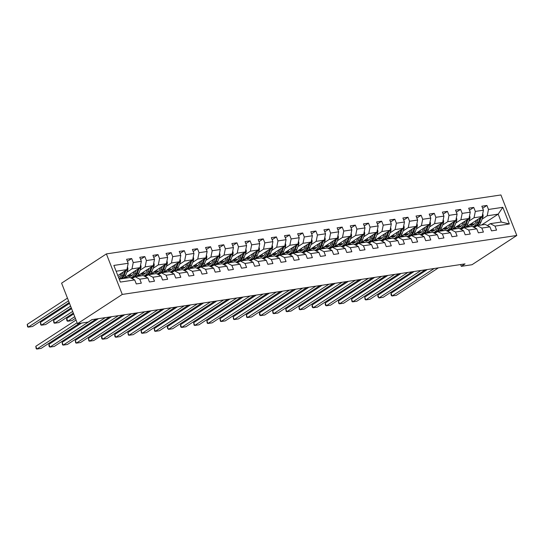 <?xml version="1.0" encoding="UTF-8"?>
<svg xmlns="http://www.w3.org/2000/svg" width="544" height="544" viewBox="0 0 544 544"><rect width="100%" height="100%" fill="white"/><g stroke="black" fill="none" stroke-linecap="round" stroke-linejoin="round"><path stroke-width="0.82" d="M122.264 294.433L77.479 323.673L61.594 283.152L106.386 253.912L500.922 194.963L516.8 235.484L122.264 294.433L106.386 253.912M119.211 279.12L130.009 277.508L134.708 279.936L136.279 283.934L141.338 283.179L139.767 279.181L147.866 277.97L149.43 281.969L154.496 281.214L152.925 277.216L161.024 276.005L162.588 280.004L167.647 279.249L166.083 275.25L174.182 274.04L175.746 278.038L180.805 277.284L179.241 273.285L187.333 272.075L188.904 276.073L193.963 275.318L192.399 271.32L200.491 270.11L202.062 274.108L207.121 273.353L205.55 269.355L213.649 268.144L215.213 272.143L220.279 271.388L218.708 267.39L226.807 266.179L228.371 270.178L233.43 269.423L231.866 265.424L239.965 264.214L241.529 268.212L246.588 267.451L245.024 263.459L253.123 262.249L254.687 266.247L259.746 265.486L258.182 261.487L266.274 260.284L267.845 264.275L272.904 263.52L271.334 259.522L279.432 258.318L281.003 262.31L286.062 261.555L284.492 257.557L292.59 256.346L294.154 260.345L299.214 259.59L297.65 255.592L305.748 254.381L307.312 258.38L312.372 257.625L310.808 253.626L318.906 252.416L320.47 256.414L325.53 255.66L323.966 251.661L332.058 250.451L333.628 254.449L338.688 253.694L337.124 249.696L345.216 248.486L346.786 252.484L351.846 251.729L350.275 247.731L358.374 246.52L359.938 250.519L365.004 249.764L363.433 245.766L371.532 244.555L373.096 248.554L378.155 247.799L376.591 243.8L384.69 242.59L386.254 246.588L391.313 245.834L389.749 241.835L397.841 240.625L399.412 244.623L404.471 243.862L402.907 239.87L410.999 238.66L412.57 242.658L417.629 241.896L416.058 237.905L424.157 236.694L425.721 240.686L430.787 239.931L429.216 235.933L437.315 234.729L438.879 238.721L443.938 237.966L442.374 233.968L450.473 232.757L452.037 236.756L457.096 236.001L455.532 232.002L463.624 230.792L465.195 234.79L470.254 234.036L468.69 230.037L476.782 228.827L478.353 232.825L483.412 232.07L481.841 228.072L489.94 226.862L491.511 230.86L496.57 230.105L494.999 226.107L509.34 223.965L502.812 207.318L498.175 214.152L487.206 215.791L482.093 219.13M134.708 279.936L120.374 282.078L113.846 265.431L128.187 263.289L126.616 259.291L131.682 258.536L127.412 261.324M502.812 207.318L488.478 209.46L486.914 205.462L481.848 206.217L483.419 210.215L475.32 211.426L473.756 207.427L468.697 208.182L470.261 212.18L462.162 213.391L460.598 209.392L455.539 210.147L457.103 214.146L449.004 215.356L447.44 211.358L442.381 212.119L443.945 216.111L435.853 217.321L434.282 213.323L429.223 214.084L430.787 218.076L422.695 219.286L421.124 215.295L416.065 216.05L417.636 220.048L409.537 221.252L407.973 217.26L402.907 218.015L404.478 222.013L396.379 223.224L394.815 219.225L389.756 219.98L391.32 223.978L383.221 225.189L381.657 221.19L376.598 221.945L378.162 225.944L370.07 227.154L368.499 223.156L363.44 223.91L365.004 227.909L356.912 229.119L355.341 225.121L350.282 225.876L351.852 229.874L343.754 231.084L342.19 227.086L337.124 227.841L338.694 231.839L330.596 233.05L329.032 229.051L323.972 229.806L325.536 233.804L317.438 235.015L315.874 231.016L310.814 231.771L312.378 235.77L304.286 236.98L302.716 232.982L297.656 233.736L299.22 237.735L291.128 238.945L289.558 234.947L284.498 235.702L286.069 239.7L277.97 240.91L276.406 236.912L271.34 237.674L272.911 241.665L264.812 242.876L263.248 238.877L258.189 239.639L259.753 243.637L251.654 244.841L250.09 240.849L245.031 241.604L246.595 245.602L238.496 246.806L236.932 242.814L231.873 243.569L233.437 247.568L225.345 248.778L223.774 244.78L218.715 245.534L220.279 249.533L212.187 250.743L210.616 246.745L205.557 247.5L207.128 251.498L199.029 252.708L197.465 248.71L192.399 249.465L193.97 253.463L185.871 254.674L184.307 250.675L179.248 251.43L180.812 255.428L172.713 256.639L171.149 252.64L166.09 253.395L167.654 257.394L159.562 258.604L157.991 254.606L152.932 255.36L154.496 259.359L146.404 260.569L144.833 256.571L139.774 257.326L141.345 261.324L133.246 262.534L131.682 258.536M460.605 264.547L461.298 266.329L465.032 263.888L91.922 319.634L88.189 322.075L77.479 323.673M147.866 277.97L143.16 275.543L135.068 276.753L132.185 278.63M126.861 272.204L131.974 268.865L140.073 267.655L123.488 278.48M135.068 276.753L139.767 279.181M133.246 262.534L131.974 268.865M141.345 261.324L140.073 267.655M161.024 276.005L156.318 273.578L148.226 274.788L145.343 276.665M140.019 270.239L145.132 266.9L153.231 265.69L136.646 276.515M148.226 274.788L152.925 277.216M146.404 260.569L145.132 266.9M154.496 259.359L153.231 265.69M174.182 274.04L169.476 271.612L161.378 272.816L158.494 274.7M153.177 268.274L158.29 264.935L166.389 263.724L149.804 274.55M161.378 272.816L166.083 275.25M159.562 258.604L158.29 264.935M167.654 257.394L166.389 263.724M187.333 272.075L182.634 269.64L174.536 270.851L171.652 272.734M166.335 266.308L171.448 262.97L179.54 261.759L162.962 272.585M174.536 270.851L179.241 273.285M172.713 256.639L171.448 262.97M180.812 255.428L179.54 261.759M200.491 270.11L195.792 267.675L187.694 268.886L184.81 270.769M179.486 264.343L184.606 261.004L192.698 259.794L176.12 270.62M187.694 268.886L192.399 271.32M185.871 254.674L184.606 261.004M193.97 253.463L192.698 259.794M213.649 268.144L208.944 265.71L200.852 266.92L197.968 268.804M192.644 262.378L197.758 259.039L205.856 257.829L189.271 268.654M200.852 266.92L205.55 269.355M199.029 252.708L197.758 259.039M207.128 251.498L205.856 257.829M226.807 266.179L222.102 263.745L214.01 264.955L211.126 266.839M205.802 260.413L210.916 257.074L219.014 255.864L202.429 266.682M214.01 264.955L218.708 267.39M212.187 250.743L210.916 257.074M220.279 249.533L219.014 255.864M239.965 264.214L235.26 261.78L227.161 262.99L224.278 264.874M218.96 258.441L224.074 255.102L232.172 253.898L215.587 264.717M227.161 262.99L231.866 265.424M225.345 248.778L224.074 255.102M233.437 247.568L232.172 253.898M253.123 262.249L248.418 259.814L240.319 261.025L237.436 262.908M232.118 256.476L237.232 253.137L245.324 251.926L228.745 262.752M240.319 261.025L245.024 263.459M238.496 246.806L237.232 253.137M246.595 245.602L245.324 251.926M266.274 260.284L261.576 257.849L253.477 259.06L250.594 260.943M245.269 254.51L250.39 251.172L258.482 249.961L241.903 260.787M253.477 259.06L258.182 261.487M251.654 244.841L250.39 251.172M259.753 243.637L258.482 249.961M279.432 258.318L274.734 255.884L266.635 257.094L263.752 258.978M258.427 252.545L263.541 249.206L271.64 247.996L255.054 258.822M266.635 257.094L271.334 259.522M264.812 242.876L263.541 249.206M272.911 241.665L271.64 247.996M292.59 256.346L287.885 253.919L279.793 255.129L276.91 257.006M271.585 250.58L276.699 247.241L284.798 246.031L268.212 256.856M279.793 255.129L284.492 257.557M277.97 240.91L276.699 247.241M286.069 239.7L284.798 246.031M305.748 254.381L301.043 251.954L292.944 253.164L290.068 255.041M284.743 248.615L289.857 245.276L297.956 244.066L281.37 254.891M292.944 253.164L297.65 255.592M291.128 238.945L289.857 245.276M299.22 237.735L297.956 244.066M318.906 252.416L314.201 249.988L306.102 251.199L303.219 253.076M297.901 246.65L303.015 243.311L311.114 242.1L294.528 252.926M306.102 251.199L310.808 253.626M304.286 236.98L303.015 243.311M312.378 235.77L311.114 242.1M332.058 250.451L327.359 248.023L319.26 249.234L316.377 251.11M311.052 244.684L316.173 241.346L324.265 240.135L307.686 250.961M319.26 249.234L323.966 251.661M317.438 235.015L316.173 241.346M325.536 233.804L324.265 240.135M345.216 248.486L340.517 246.058L332.418 247.262L329.535 249.145M324.21 242.719L329.324 239.38L337.423 238.17L320.844 248.996M332.418 247.262L337.124 249.696M330.596 233.05L329.324 239.38M338.694 231.839L337.423 238.17M358.374 246.52L353.668 244.086L345.576 245.296L342.693 247.18M337.368 240.754L342.482 237.415L350.581 236.205L333.996 247.03M345.576 245.296L350.275 247.731M343.754 231.084L342.482 237.415M351.852 229.874L350.581 236.205M371.532 244.555L366.826 242.121L358.734 243.331L355.851 245.215M350.526 238.789L355.64 235.45L363.739 234.24L347.154 245.065M358.734 243.331L363.433 245.766M356.912 229.119L355.64 235.45M365.004 227.909L363.739 234.24M384.69 242.59L379.984 240.156L371.885 241.366L369.002 243.25M363.684 236.824L368.798 233.485L376.897 232.274L360.312 243.1M371.885 241.366L376.591 243.8M370.07 227.154L368.798 233.485M378.162 225.944L376.897 232.274M397.841 240.625L393.142 238.19L385.043 239.401L382.16 241.284M376.842 234.858L381.956 231.513L390.048 230.309L373.47 241.128M385.043 239.401L389.749 241.835M383.221 225.189L381.956 231.513M391.32 223.978L390.048 230.309M410.999 238.66L406.3 236.225L398.201 237.436L395.318 239.319M389.994 232.886L395.114 229.548L403.206 228.344L386.628 239.163M398.201 237.436L402.907 239.87M396.379 223.224L395.114 229.548M404.478 222.013L403.206 228.344M424.157 236.694L419.451 234.26L411.359 235.47L408.476 237.354M403.152 230.921L408.265 227.582L416.364 226.372L399.779 237.198M411.359 235.47L416.058 237.905M409.537 221.252L408.265 227.582M417.636 220.048L416.364 226.372M437.315 234.729L432.609 232.295L424.517 233.505L421.634 235.389M416.31 228.956L421.423 225.617L429.522 224.407L412.937 235.232M424.517 233.505L429.216 235.933M422.695 219.286L421.423 225.617M430.787 218.076L429.522 224.407M450.473 232.757L445.767 230.33L437.668 231.54L434.785 233.424M429.468 226.991L434.581 223.652L442.68 222.442L426.095 233.267M437.668 231.54L442.374 233.968M435.853 217.321L434.581 223.652M443.945 216.111L442.68 222.442M463.624 230.792L458.925 228.364L450.826 229.575L447.943 231.452M442.626 225.026L447.739 221.687L455.831 220.476L439.253 231.302M450.826 229.575L455.532 232.002M449.004 215.356L447.739 221.687M457.103 214.146L455.831 220.476M476.782 228.827L472.083 226.399L463.984 227.61L461.101 229.486M455.777 223.06L460.897 219.722L468.989 218.511L452.411 229.337M463.984 227.61L468.69 230.037M462.162 213.391L460.897 219.722M470.261 212.18L468.989 218.511M489.94 226.862L485.241 224.434L477.142 225.644L474.259 227.521M468.935 221.095L474.048 217.756L482.147 216.546L465.562 227.372M477.142 225.644L481.841 228.072M475.32 211.426L474.048 217.756M483.419 210.215L482.147 216.546M509.34 223.965L501.262 222.04L490.3 223.672L487.417 225.556M481.59 224.978L498.175 214.152L501.262 222.04M490.3 223.672L494.999 226.107M488.478 209.46L487.206 215.791M461.298 266.329L472.008 264.724L516.8 235.484M117.817 275.563L126.915 269.62L116.124 271.232M128.187 263.289L126.915 269.62M486.914 205.462L482.644 208.25M469.411 226.413L466.33 226.875M456.26 228.378L453.172 228.84M473.756 207.427L469.486 210.215M443.102 230.343L440.014 230.806M460.598 209.392L456.334 212.18M429.944 232.308L426.856 232.771M447.44 211.358L443.176 214.146M416.786 234.274L413.698 234.736M434.282 213.323L430.018 216.111M403.628 236.239L400.547 236.701M421.124 215.295L416.86 218.076M390.476 238.204L387.389 238.666M407.973 217.26L403.702 220.041M377.318 240.169L374.231 240.632M394.815 219.225L390.551 222.006M364.16 242.141L361.073 242.597M381.657 221.19L377.393 223.972M351.002 244.106L347.915 244.562M368.499 223.156L364.235 225.937M337.844 246.072L334.764 246.527M355.341 225.121L351.077 227.902M324.686 248.037L321.606 248.499M342.19 227.086L337.919 229.867M311.535 250.002L308.448 250.464M329.032 229.051L324.761 231.839M298.377 251.967L295.29 252.43M315.874 231.016L311.61 233.804M285.219 253.932L282.132 254.395M302.716 232.982L298.452 235.77M272.061 255.898L268.974 256.36M289.558 234.947L285.294 237.735M258.903 257.863L255.823 258.325M276.406 236.912L272.136 239.7M245.752 259.828L242.665 260.29M263.248 238.877L258.978 241.665M232.594 261.793L229.507 262.256M250.09 240.849L245.827 243.63M219.436 263.758L216.349 264.221M236.932 242.814L232.669 245.596M206.278 265.724L203.191 266.186M223.774 244.78L219.511 247.561M193.12 267.696L190.04 268.151M210.616 246.745L206.353 249.526M179.969 269.661L176.882 270.116M197.465 248.71L193.195 251.491M166.811 271.626L163.724 272.088M184.307 250.675L180.044 253.456M153.653 273.591L150.566 274.054M171.149 252.64L166.886 255.422M140.495 275.556L137.408 276.019M157.991 254.606L153.728 257.394M127.337 277.522L124.256 277.984M144.833 256.571L140.57 259.359M438.389 267.872L396.324 295.331L392.102 295.963L391.034 293.223L391.014 294.583L391.442 295.678L392.102 295.963L434.173 268.498M427.339 269.518L391.034 293.223M476.326 220.347L475.748 221.843A7.657 5.406 81.5 0 1 472.002 225.298A7.657 5.406 81.5 0 1 469.452 224.835M478.094 219.191L476.748 222.686A9.221 6.514 81.5 0 1 472.743 226.739M470.145 226.685A9.221 6.514 81.5 0 1 468.18 225.665M482.664 213.976L482.827 214.173A3.196 2.258 81.5 0 1 482.861 217.131L480.964 222.054A9.221 6.514 81.5 0 1 478.4 225.454M474.014 224.366A7.657 5.406 81.5 0 1 472.158 223.067M480.114 217.872L478.353 222.448A9.221 6.514 81.5 0 1 473.838 226.603L472.784 226.76M470.417 224.203A7.657 5.406 -98.5 0 0 472.79 225.087M474.334 226.501A9.221 6.514 -98.5 0 0 474.844 226.454A9.221 6.514 -98.5 0 0 479.359 222.292L481.263 217.369A3.196 2.258 -98.5 0 0 481.365 217.056M473.273 224.869A7.657 5.406 81.5 0 1 471.07 223.781M425.231 269.838L383.166 297.296L378.95 297.928L377.876 295.188L377.856 296.548L378.95 297.928L421.015 270.463M414.188 271.483L377.876 295.188M412.073 271.803L370.008 299.261L365.792 299.894L364.718 297.153L365.133 299.608L365.792 299.894L407.857 272.428M401.03 273.448L364.718 297.153M463.168 222.312L462.59 223.808A7.657 5.406 81.5 0 1 458.844 227.263A7.657 5.406 81.5 0 1 456.294 226.8M464.936 221.156L463.59 224.652A9.221 6.514 81.5 0 1 459.585 228.704M456.987 228.65A9.221 6.514 81.5 0 1 455.022 227.63M469.506 215.941L469.669 216.138A3.196 2.258 81.5 0 1 469.71 219.096L467.806 224.019A9.221 6.514 81.5 0 1 465.242 227.419M460.863 226.331A7.657 5.406 81.5 0 1 459 225.032M466.956 219.837L465.195 224.414A9.221 6.514 81.5 0 1 460.68 228.568L459.632 228.725M457.259 226.168A7.657 5.406 -98.5 0 0 459.632 227.052M461.183 228.466A9.221 6.514 -98.5 0 0 461.693 228.419A9.221 6.514 -98.5 0 0 466.208 224.257L468.105 219.334A3.196 2.258 -98.5 0 0 468.207 219.021M460.115 226.834A7.657 5.406 81.5 0 1 457.912 225.746M450.01 224.278L449.432 225.774A7.657 5.406 81.5 0 1 445.686 229.228A7.657 5.406 81.5 0 1 443.136 228.766M451.778 223.122L450.432 226.617A9.221 6.514 81.5 0 1 446.427 230.67M443.829 230.615A9.221 6.514 81.5 0 1 441.864 229.595M456.348 217.906L456.511 218.103A3.196 2.258 81.5 0 1 456.552 221.061L454.648 225.984A9.221 6.514 81.5 0 1 452.084 229.384M447.705 228.296A7.657 5.406 81.5 0 1 445.842 226.998M453.798 221.809L452.037 226.379A9.221 6.514 81.5 0 1 447.522 230.534L446.474 230.69M444.101 228.14A7.657 5.406 -98.5 0 0 446.474 229.024M448.025 230.432A9.221 6.514 -98.5 0 0 448.535 230.384A9.221 6.514 -98.5 0 0 453.05 226.229L454.947 221.299A3.196 2.258 -98.5 0 0 455.049 220.986M446.957 228.8A7.657 5.406 81.5 0 1 444.754 227.712M398.922 273.768L356.85 301.226L352.634 301.859L351.56 299.118L351.975 301.573L352.634 301.859L394.699 274.394M387.872 275.42L351.56 299.118M385.764 275.733L343.692 303.192L339.476 303.824L338.402 301.084L338.817 303.538L339.476 303.824L381.548 276.366M374.714 277.386L338.402 301.084M372.606 277.698L330.541 305.157L326.318 305.789L325.251 303.049L325.23 304.409L325.659 305.504L326.318 305.789L368.39 278.331M361.556 279.351L325.251 303.049M436.852 226.243L436.281 227.739A7.657 5.406 81.5 0 1 432.528 231.193A7.657 5.406 81.5 0 1 429.984 230.731M438.627 225.087L437.281 228.582A9.221 6.514 81.5 0 1 433.269 232.635M430.671 232.587A9.221 6.514 81.5 0 1 428.706 231.56M443.19 219.871L443.36 220.068A3.196 2.258 81.5 0 1 443.394 223.026L441.497 227.95A9.221 6.514 81.5 0 1 438.933 231.35M434.547 230.262A7.657 5.406 81.5 0 1 432.684 228.963M440.64 223.774L438.879 228.344A9.221 6.514 81.5 0 1 434.364 232.499L433.316 232.662M430.943 230.105A7.657 5.406 -98.5 0 0 433.316 230.989M434.867 232.397A9.221 6.514 -98.5 0 0 435.377 232.349A9.221 6.514 -98.5 0 0 439.892 228.194L441.789 223.264A3.196 2.258 -98.5 0 0 441.891 222.952M433.806 230.765A7.657 5.406 81.5 0 1 431.596 229.677M423.701 228.208L423.123 229.704A7.657 5.406 81.5 0 1 419.376 233.158A7.657 5.406 81.5 0 1 416.826 232.696M425.469 227.052L424.123 230.547A9.221 6.514 81.5 0 1 420.118 234.6M417.52 234.552A9.221 6.514 81.5 0 1 415.555 233.526M430.039 221.836L430.202 222.034A3.196 2.258 81.5 0 1 430.236 224.992L428.339 229.915A9.221 6.514 81.5 0 1 425.775 233.315M421.389 232.227A7.657 5.406 81.5 0 1 419.533 230.928M427.489 225.74L425.721 230.309A9.221 6.514 81.5 0 1 421.206 234.471L420.158 234.627M417.785 232.07A7.657 5.406 -98.5 0 0 420.165 232.954M421.709 234.362A9.221 6.514 -98.5 0 0 422.219 234.314A9.221 6.514 -98.5 0 0 426.734 230.16L428.638 225.23A3.196 2.258 -98.5 0 0 428.74 224.924M420.648 232.73A7.657 5.406 81.5 0 1 418.438 231.642M410.543 230.173L409.965 231.669A7.657 5.406 81.5 0 1 406.218 235.124A7.657 5.406 81.5 0 1 403.668 234.661M412.311 229.017L410.965 232.512A9.221 6.514 81.5 0 1 406.96 236.565M404.362 236.518A9.221 6.514 81.5 0 1 402.397 235.491M416.881 223.802L417.044 224.006A3.196 2.258 81.5 0 1 417.078 226.957L415.181 231.887A9.221 6.514 81.5 0 1 412.617 235.28M408.231 234.199A7.657 5.406 81.5 0 1 406.375 232.893M414.331 227.705L412.57 232.274A9.221 6.514 81.5 0 1 408.054 236.436L407 236.592M404.634 234.036A7.657 5.406 -98.5 0 0 407.007 234.92M408.551 236.327A9.221 6.514 -98.5 0 0 409.061 236.28A9.221 6.514 -98.5 0 0 413.576 232.125L415.48 227.195A3.196 2.258 -98.5 0 0 415.582 226.889M407.49 234.702A7.657 5.406 81.5 0 1 405.287 233.607M397.385 232.138L396.807 233.634A7.657 5.406 81.5 0 1 393.06 237.089A7.657 5.406 81.5 0 1 390.51 236.626M399.153 230.989L397.807 234.478A9.221 6.514 81.5 0 1 393.802 238.53M391.204 238.483A9.221 6.514 81.5 0 1 389.239 237.456M403.723 225.767L403.886 225.971A3.196 2.258 81.5 0 1 403.927 228.922L402.023 233.852A9.221 6.514 81.5 0 1 399.459 237.245M395.08 236.164A7.657 5.406 81.5 0 1 393.217 234.865M401.173 229.67L399.412 234.24A9.221 6.514 81.5 0 1 394.896 238.401L393.842 238.558M391.476 236.001A7.657 5.406 -98.5 0 0 393.849 236.885M395.4 238.292A9.221 6.514 -98.5 0 0 395.91 238.252A9.221 6.514 -98.5 0 0 400.425 234.09L402.322 229.16A3.196 2.258 -98.5 0 0 402.424 228.854M394.332 236.667A7.657 5.406 81.5 0 1 392.129 235.572M384.227 234.104L383.649 235.6A7.657 5.406 81.5 0 1 379.902 239.054A7.657 5.406 81.5 0 1 377.352 238.592M385.995 232.954L384.649 236.443A9.221 6.514 81.5 0 1 380.644 240.496M378.046 240.448A9.221 6.514 81.5 0 1 376.081 239.428M390.565 227.732L390.728 227.936A3.196 2.258 81.5 0 1 390.769 230.887L388.865 235.817A9.221 6.514 81.5 0 1 386.301 239.21M381.922 238.129A7.657 5.406 81.5 0 1 380.059 236.83M388.015 231.635L386.254 236.205A9.221 6.514 81.5 0 1 381.738 240.366L380.691 240.523M378.318 237.966A7.657 5.406 -98.5 0 0 380.691 238.85M382.242 240.264A9.221 6.514 -98.5 0 0 382.752 240.217A9.221 6.514 -98.5 0 0 387.267 236.055L389.164 231.125A3.196 2.258 -98.5 0 0 389.266 230.819M381.174 238.632A7.657 5.406 81.5 0 1 378.971 237.538M371.069 236.076L370.498 237.572A7.657 5.406 81.5 0 1 366.744 241.019A7.657 5.406 81.5 0 1 364.194 240.557M372.844 234.92L371.491 238.408A9.221 6.514 81.5 0 1 367.486 242.468M364.888 242.413A9.221 6.514 81.5 0 1 362.923 241.393M377.407 229.697L377.577 229.901A3.196 2.258 81.5 0 1 377.611 232.852L375.714 237.782A9.221 6.514 81.5 0 1 373.143 241.182M368.764 240.094A7.657 5.406 81.5 0 1 366.901 238.796M374.857 233.6L373.096 238.17A9.221 6.514 81.5 0 1 368.58 242.332L367.533 242.488M365.16 239.931A7.657 5.406 -98.5 0 0 367.533 240.815M369.084 242.23A9.221 6.514 -98.5 0 0 369.594 242.182A9.221 6.514 -98.5 0 0 374.109 238.02L376.006 233.09A3.196 2.258 -98.5 0 0 376.108 232.784M368.023 240.598A7.657 5.406 81.5 0 1 365.813 239.503M357.918 238.041L357.34 239.537A7.657 5.406 81.5 0 1 353.593 242.984A7.657 5.406 81.5 0 1 351.043 242.529M359.686 236.885L358.34 240.38A9.221 6.514 81.5 0 1 354.328 244.433M351.737 244.378A9.221 6.514 81.5 0 1 349.772 243.358M364.256 231.662L364.419 231.866A3.196 2.258 81.5 0 1 364.453 234.818L362.556 239.748A9.221 6.514 81.5 0 1 359.992 243.148M355.606 242.06A7.657 5.406 81.5 0 1 353.75 240.761M361.706 235.566L359.938 240.135A9.221 6.514 81.5 0 1 355.422 244.297L354.375 244.453M352.002 241.896A7.657 5.406 -98.5 0 0 354.382 242.78M355.926 244.195A9.221 6.514 -98.5 0 0 356.436 244.147A9.221 6.514 -98.5 0 0 360.951 239.986L362.855 235.062A3.196 2.258 -98.5 0 0 362.957 234.75M354.865 242.563A7.657 5.406 81.5 0 1 352.655 241.468M344.76 240.006L344.182 241.502A7.657 5.406 81.5 0 1 340.435 244.95A7.657 5.406 81.5 0 1 337.885 244.494M346.528 238.85L345.182 242.345A9.221 6.514 81.5 0 1 341.176 246.398M338.579 246.344A9.221 6.514 81.5 0 1 336.614 245.324M351.098 233.634L351.261 233.832A3.196 2.258 81.5 0 1 351.295 236.783L349.398 241.713A9.221 6.514 81.5 0 1 346.834 245.113M342.448 244.025A7.657 5.406 81.5 0 1 340.592 242.726M348.548 237.531L346.78 242.1A9.221 6.514 81.5 0 1 342.264 246.262L341.217 246.418M338.844 243.862A7.657 5.406 -98.5 0 0 341.224 244.746M342.768 246.16A9.221 6.514 -98.5 0 0 343.278 246.112A9.221 6.514 -98.5 0 0 347.793 241.951L349.697 237.028A3.196 2.258 -98.5 0 0 349.799 236.715M341.707 244.528A7.657 5.406 81.5 0 1 339.497 243.44M331.602 241.971L331.024 243.467A7.657 5.406 81.5 0 1 327.277 246.915A7.657 5.406 81.5 0 1 324.727 246.459M333.37 240.815L332.024 244.31A9.221 6.514 81.5 0 1 328.018 248.363M325.421 248.309A9.221 6.514 81.5 0 1 323.456 247.289M337.94 235.6L338.103 235.797A3.196 2.258 81.5 0 1 338.144 238.755L336.24 243.678A9.221 6.514 81.5 0 1 333.676 247.078M329.297 245.99A7.657 5.406 81.5 0 1 327.434 244.691M335.39 239.496L333.628 244.066A9.221 6.514 81.5 0 1 329.113 248.227L328.059 248.384M325.693 245.827A7.657 5.406 -98.5 0 0 328.066 246.711M329.61 248.125A9.221 6.514 -98.5 0 0 330.12 248.078A9.221 6.514 -98.5 0 0 334.642 243.916L336.539 238.993A3.196 2.258 -98.5 0 0 336.641 238.68M328.549 246.493A7.657 5.406 81.5 0 1 326.346 245.405M318.444 243.936L317.866 245.432A7.657 5.406 81.5 0 1 314.119 248.887A7.657 5.406 81.5 0 1 311.569 248.424M320.212 242.78L318.866 246.276A9.221 6.514 81.5 0 1 314.86 250.328M312.263 250.274A9.221 6.514 81.5 0 1 310.298 249.254M324.782 237.565L324.945 237.762A3.196 2.258 81.5 0 1 324.986 240.72L323.082 245.643A9.221 6.514 81.5 0 1 320.518 249.043M316.139 247.955A7.657 5.406 81.5 0 1 314.276 246.656M322.232 241.461L320.47 246.038A9.221 6.514 81.5 0 1 315.955 250.192L314.908 250.349M312.535 247.792A7.657 5.406 -98.5 0 0 314.908 248.676M316.458 250.09A9.221 6.514 -98.5 0 0 316.968 250.043A9.221 6.514 -98.5 0 0 321.484 245.881L323.381 240.958A3.196 2.258 -98.5 0 0 323.483 240.645M315.391 248.458A7.657 5.406 81.5 0 1 313.188 247.37M305.286 245.902L304.715 247.398A7.657 5.406 81.5 0 1 300.961 250.852A7.657 5.406 81.5 0 1 298.411 250.39M307.054 244.746L305.708 248.241A9.221 6.514 81.5 0 1 301.702 252.294M299.105 252.239A9.221 6.514 81.5 0 1 297.14 251.219M311.624 239.53L311.794 239.727A3.196 2.258 81.5 0 1 311.828 242.685L309.93 247.608A9.221 6.514 81.5 0 1 307.36 251.008M302.981 249.92A7.657 5.406 81.5 0 1 301.118 248.622M309.074 243.426L307.312 248.003A9.221 6.514 81.5 0 1 302.797 252.158L301.75 252.314M299.377 249.757A7.657 5.406 -98.5 0 0 301.75 250.641M303.3 252.056A9.221 6.514 -98.5 0 0 303.81 252.008A9.221 6.514 -98.5 0 0 308.326 247.846L310.223 242.923A3.196 2.258 -98.5 0 0 310.325 242.61M302.24 250.424A7.657 5.406 81.5 0 1 300.03 249.336M292.135 247.867L291.557 249.363A7.657 5.406 81.5 0 1 287.81 252.817A7.657 5.406 81.5 0 1 285.26 252.355M293.903 246.711L292.556 250.206A9.221 6.514 81.5 0 1 288.544 254.259M285.947 254.204A9.221 6.514 81.5 0 1 283.982 253.184M298.472 241.495L298.636 241.692A3.196 2.258 81.5 0 1 298.67 244.65L296.772 249.574A9.221 6.514 81.5 0 1 294.209 252.974M289.823 251.886A7.657 5.406 81.5 0 1 287.96 250.587M295.916 245.392L294.154 249.968A9.221 6.514 81.5 0 1 289.639 254.123L288.592 254.279M286.219 251.722A7.657 5.406 -98.5 0 0 288.592 252.613M290.142 254.021A9.221 6.514 -98.5 0 0 290.652 253.973A9.221 6.514 -98.5 0 0 295.168 249.818L297.065 244.888A3.196 2.258 -98.5 0 0 297.174 244.576M289.082 252.389A7.657 5.406 81.5 0 1 286.872 251.301M278.977 249.832L278.399 251.328A7.657 5.406 81.5 0 1 274.652 254.782A7.657 5.406 81.5 0 1 272.102 254.32M280.745 248.676L279.398 252.171A9.221 6.514 81.5 0 1 275.393 256.224M272.796 256.17A9.221 6.514 81.5 0 1 270.83 255.15M285.314 243.46L285.478 243.658A3.196 2.258 81.5 0 1 285.512 246.616L283.614 251.539A9.221 6.514 81.5 0 1 281.051 254.939M276.665 253.851A7.657 5.406 81.5 0 1 274.808 252.552M282.764 247.364L280.996 251.933A9.221 6.514 81.5 0 1 276.481 256.088L275.434 256.251M273.061 253.694A7.657 5.406 -98.5 0 0 275.441 254.578M276.984 255.986A9.221 6.514 -98.5 0 0 277.494 255.938A9.221 6.514 -98.5 0 0 282.01 251.784L283.914 246.854A3.196 2.258 -98.5 0 0 284.016 246.541M275.924 254.354A7.657 5.406 81.5 0 1 273.714 253.266M265.819 251.797L265.241 253.293A7.657 5.406 81.5 0 1 261.494 256.748A7.657 5.406 81.5 0 1 258.944 256.285M267.587 250.641L266.24 254.136A9.221 6.514 81.5 0 1 262.235 258.189M259.638 258.142A9.221 6.514 81.5 0 1 257.672 257.115M272.156 245.426L272.32 245.623A3.196 2.258 81.5 0 1 272.354 248.581L270.456 253.504A9.221 6.514 81.5 0 1 267.893 256.904M263.507 255.816A7.657 5.406 81.5 0 1 261.65 254.517M269.606 249.329L267.845 253.898A9.221 6.514 81.5 0 1 263.33 258.06L262.276 258.216M259.91 255.66A7.657 5.406 -98.5 0 0 262.283 256.544M263.826 257.951A9.221 6.514 -98.5 0 0 264.336 257.904A9.221 6.514 -98.5 0 0 268.852 253.749L270.756 248.819A3.196 2.258 -98.5 0 0 270.858 248.506M262.766 256.319A7.657 5.406 81.5 0 1 260.562 255.231M252.661 253.762L252.083 255.258A7.657 5.406 81.5 0 1 248.336 258.713A7.657 5.406 81.5 0 1 245.786 258.25M254.429 252.606L253.082 256.102A9.221 6.514 81.5 0 1 249.077 260.154M246.48 260.107A9.221 6.514 81.5 0 1 244.514 259.08M258.998 247.391L259.162 247.588A3.196 2.258 81.5 0 1 259.202 250.546L257.298 255.476A9.221 6.514 81.5 0 1 254.735 258.869M250.356 257.781A7.657 5.406 81.5 0 1 248.492 256.482M256.448 251.294L254.687 255.864A9.221 6.514 81.5 0 1 250.172 260.025L249.125 260.182M246.752 257.625A7.657 5.406 -98.5 0 0 249.125 258.509M250.675 259.916A9.221 6.514 -98.5 0 0 251.185 259.869A9.221 6.514 -98.5 0 0 255.7 255.714L257.598 250.784A3.196 2.258 -98.5 0 0 257.7 250.478M249.608 258.284A7.657 5.406 81.5 0 1 247.404 257.196M239.503 255.728L238.925 257.224A7.657 5.406 81.5 0 1 235.178 260.678A7.657 5.406 81.5 0 1 232.628 260.216M241.271 254.578L239.924 258.067A9.221 6.514 81.5 0 1 235.919 262.12M233.322 262.072A9.221 6.514 81.5 0 1 231.356 261.045M245.84 249.356L246.004 249.56A3.196 2.258 81.5 0 1 246.044 252.511L244.14 257.441A9.221 6.514 81.5 0 1 241.577 260.834M237.198 259.753A7.657 5.406 81.5 0 1 235.334 258.454M243.29 253.259L241.529 257.829A9.221 6.514 81.5 0 1 237.014 261.99L235.967 262.147M233.594 259.59A7.657 5.406 -98.5 0 0 235.967 260.474M237.517 261.882A9.221 6.514 -98.5 0 0 238.027 261.834A9.221 6.514 -98.5 0 0 242.542 257.679L244.44 252.749A3.196 2.258 -98.5 0 0 244.542 252.443M236.45 260.256A7.657 5.406 81.5 0 1 234.246 259.162M226.345 257.693L225.774 259.189A7.657 5.406 81.5 0 1 222.02 262.643A7.657 5.406 81.5 0 1 219.477 262.181M228.12 256.544L226.773 260.032A9.221 6.514 81.5 0 1 222.761 264.085M220.164 264.037A9.221 6.514 81.5 0 1 218.198 263.017M232.682 251.321L232.852 251.525A3.196 2.258 81.5 0 1 232.886 254.476L230.989 259.406A9.221 6.514 81.5 0 1 228.426 262.8M224.04 261.718A7.657 5.406 81.5 0 1 222.176 260.42M230.132 255.224L228.371 259.794A9.221 6.514 81.5 0 1 223.856 263.956L222.809 264.112M220.436 261.555A7.657 5.406 -98.5 0 0 222.809 262.439M224.359 263.854A9.221 6.514 -98.5 0 0 224.869 263.806A9.221 6.514 -98.5 0 0 229.384 259.644L231.282 254.714A3.196 2.258 -98.5 0 0 231.384 254.408M223.298 262.222A7.657 5.406 81.5 0 1 221.088 261.127M213.194 259.665L212.616 261.154A7.657 5.406 81.5 0 1 208.869 264.608A7.657 5.406 81.5 0 1 206.319 264.146M214.962 258.509L213.615 261.997A9.221 6.514 81.5 0 1 209.61 266.057M207.012 266.002A9.221 6.514 81.5 0 1 205.047 264.982M219.531 253.286L219.694 253.49A3.196 2.258 81.5 0 1 219.728 256.442L217.831 261.372A9.221 6.514 81.5 0 1 215.268 264.765M210.882 263.684A7.657 5.406 81.5 0 1 209.025 262.385M216.981 257.19L215.213 261.759A9.221 6.514 81.5 0 1 210.698 265.921L209.651 266.077M207.278 263.52A7.657 5.406 -98.5 0 0 209.658 264.404M211.201 265.819A9.221 6.514 -98.5 0 0 211.711 265.771A9.221 6.514 -98.5 0 0 216.226 261.61L218.13 256.68A3.196 2.258 -98.5 0 0 218.232 256.374M210.14 264.187A7.657 5.406 81.5 0 1 207.93 263.092M200.036 261.63L199.458 263.126A7.657 5.406 81.5 0 1 195.711 266.574A7.657 5.406 81.5 0 1 193.161 266.111M201.804 260.474L200.457 263.969A9.221 6.514 81.5 0 1 196.452 268.022M193.854 267.968A9.221 6.514 81.5 0 1 191.889 266.948M206.373 255.252L206.536 255.456A3.196 2.258 81.5 0 1 206.57 258.407L204.673 263.337A9.221 6.514 81.5 0 1 202.11 266.737M197.724 265.649A7.657 5.406 81.5 0 1 195.867 264.35M203.823 259.155L202.062 263.724A9.221 6.514 81.5 0 1 197.547 267.886L196.493 268.042M194.126 265.486A7.657 5.406 -98.5 0 0 196.5 266.37M198.043 267.784A9.221 6.514 -98.5 0 0 198.553 267.736A9.221 6.514 -98.5 0 0 203.068 263.575L204.972 258.652A3.196 2.258 -98.5 0 0 205.074 258.339M196.982 266.152A7.657 5.406 81.5 0 1 194.779 265.057M359.448 279.664L317.383 307.122L313.167 307.754L312.093 305.014L312.072 306.374L312.508 307.476L313.167 307.754L355.232 280.296M348.405 281.316L312.093 305.014M346.29 281.629L304.225 309.087L300.009 309.72L298.935 306.979L299.35 309.441L300.009 309.72L342.074 282.261M335.247 283.281L298.935 306.979M333.139 283.594L291.067 311.059L286.851 311.685L285.777 308.951L286.192 311.406L286.851 311.685L328.916 284.226M322.089 285.246L285.777 308.951M319.981 285.559L277.909 313.024L273.693 313.65L272.619 310.916L273.034 313.371L273.693 313.65L315.765 286.192M308.931 287.212L272.619 310.916M306.823 287.524L264.751 314.99L260.535 315.615L259.468 312.882L259.447 314.242L259.876 315.336L260.535 315.615L302.607 288.157M295.773 289.177L259.468 312.882M293.665 289.49L251.6 316.955L247.384 317.58L246.31 314.847L246.718 317.302L247.384 317.58L289.449 290.122M282.615 291.142L246.31 314.847M280.507 291.462L238.442 318.92L234.226 319.552L233.152 316.812L233.566 319.267L234.226 319.552L276.291 292.087M269.464 293.107L233.152 316.812M267.356 293.427L225.284 320.885L221.068 321.518L219.994 318.777L220.408 321.232L221.068 321.518L263.133 294.052M256.306 295.072L219.994 318.777M254.198 295.392L212.126 322.85L207.91 323.483L206.836 320.742L207.25 323.197L207.91 323.483L249.982 296.018M243.148 297.038L206.836 320.742M241.04 297.357L198.968 324.816L194.752 325.448L193.678 322.708L194.092 325.162L194.752 325.448L236.824 297.983M229.99 299.003L193.678 322.708M227.882 299.322L185.817 326.781L181.594 327.413L180.526 324.673L180.506 326.033L180.934 327.128L181.594 327.413L223.666 299.948M216.832 300.975L180.526 324.673M214.724 301.288L172.659 328.746L168.443 329.378L167.368 326.638L167.348 327.998L168.443 329.378L210.508 301.92M203.68 302.94L167.368 326.638M201.566 303.253L159.501 330.711L155.285 331.344L154.21 328.603L154.625 331.058L155.285 331.344L197.35 303.885M190.522 304.905L154.21 328.603M188.414 305.218L146.343 332.676L142.127 333.309L141.052 330.568L141.467 333.03L142.127 333.309L184.198 305.85M177.364 306.87L141.052 330.568M175.256 307.183L133.185 334.648L128.969 335.274L127.894 332.54L128.309 334.995L128.969 335.274L171.04 307.816M164.206 308.836L127.894 332.54M162.098 309.148L120.034 336.614L115.811 337.239L114.743 334.506L114.723 335.866L115.151 336.96L115.811 337.239L157.882 309.781M151.048 310.801L114.743 334.506M148.94 311.114L106.876 338.579L102.66 339.204L101.585 336.471L101.565 337.831L102 338.926L102.66 339.204L144.724 311.746M137.897 312.766L101.585 336.471M135.782 313.079L93.718 340.544L89.502 341.17L88.427 338.436L88.842 340.891L89.502 341.17L131.566 313.711M124.739 314.731L88.427 338.436M122.631 315.044L80.56 342.509L76.344 343.135L75.269 340.401L75.684 342.856L76.344 343.135L118.408 315.676M111.581 316.696L75.269 340.401M109.473 317.016L67.402 344.474L63.186 345.107L62.111 342.366L62.526 344.821L63.186 345.107L105.257 317.642M98.423 318.662L62.111 342.366M186.878 263.595L186.3 265.091A7.657 5.406 81.5 0 1 182.553 268.539A7.657 5.406 81.5 0 1 180.003 268.083M188.646 262.439L187.299 265.934A9.221 6.514 81.5 0 1 183.294 269.987M180.696 269.933A9.221 6.514 81.5 0 1 178.731 268.913M193.215 257.217L193.378 257.421A3.196 2.258 81.5 0 1 193.419 260.372L191.515 265.302A9.221 6.514 81.5 0 1 188.952 268.702M184.572 267.614A7.657 5.406 81.5 0 1 182.709 266.315M190.665 261.12L188.904 265.69A9.221 6.514 81.5 0 1 184.389 269.851L183.335 270.008M180.968 267.451A7.657 5.406 -98.5 0 0 183.342 268.335M184.892 269.749A9.221 6.514 -98.5 0 0 185.402 269.702A9.221 6.514 -98.5 0 0 189.917 265.54L191.814 260.617A3.196 2.258 -98.5 0 0 191.916 260.304M183.824 268.117A7.657 5.406 81.5 0 1 181.621 267.022M173.72 265.56L173.142 267.056A7.657 5.406 81.5 0 1 169.395 270.504A7.657 5.406 81.5 0 1 166.845 270.048M175.488 264.404L174.141 267.9A9.221 6.514 81.5 0 1 170.136 271.952M167.538 271.898A9.221 6.514 81.5 0 1 165.573 270.878M180.057 259.189L180.22 259.386A3.196 2.258 81.5 0 1 180.261 262.337L178.357 267.267A9.221 6.514 81.5 0 1 175.794 270.667M171.414 269.579A7.657 5.406 81.5 0 1 169.551 268.28M177.507 263.085L175.746 267.655A9.221 6.514 81.5 0 1 171.231 271.816L170.184 271.973M167.81 269.416A7.657 5.406 -98.5 0 0 170.184 270.3M171.734 271.714A9.221 6.514 -98.5 0 0 172.244 271.667A9.221 6.514 -98.5 0 0 176.759 267.505L178.656 262.582A3.196 2.258 -98.5 0 0 178.758 262.269M170.666 270.082A7.657 5.406 81.5 0 1 168.463 268.994M160.562 267.526L159.99 269.022A7.657 5.406 81.5 0 1 156.237 272.469A7.657 5.406 81.5 0 1 153.694 272.014M73.664 313.942L66.688 318.498L67.762 321.232L74.739 316.683M162.336 266.37L160.983 269.865A9.221 6.514 81.5 0 1 156.978 273.918M154.38 273.863A9.221 6.514 81.5 0 1 152.415 272.843M166.899 261.154L167.069 261.351A3.196 2.258 81.5 0 1 167.103 264.309L165.206 269.232A9.221 6.514 81.5 0 1 162.642 272.632M75.398 318.369L71.978 320.606L67.762 321.232L67.102 320.953L66.667 319.858L66.688 318.498M158.256 271.544A7.657 5.406 81.5 0 1 156.393 270.246M164.349 265.05L162.588 269.627A9.221 6.514 81.5 0 1 158.073 273.782L157.026 273.938M154.652 271.381A7.657 5.406 -98.5 0 0 157.026 272.265M158.576 273.68A9.221 6.514 -98.5 0 0 159.086 273.632A9.221 6.514 -98.5 0 0 163.601 269.47L165.498 264.547A3.196 2.258 -98.5 0 0 165.6 264.234M157.515 272.048A7.657 5.406 81.5 0 1 155.305 270.96M147.41 269.491L146.832 270.987A7.657 5.406 81.5 0 1 143.086 274.441A7.657 5.406 81.5 0 1 140.536 273.979M71.597 308.666L53.53 320.464L54.604 323.197L72.672 311.406M149.178 268.335L147.832 271.83A9.221 6.514 81.5 0 1 143.82 275.883M141.229 275.828A9.221 6.514 81.5 0 1 139.264 274.808M153.748 263.119L153.911 263.316A3.196 2.258 81.5 0 1 153.945 266.274L152.048 271.198A9.221 6.514 81.5 0 1 149.484 274.598M73.331 313.099L58.82 322.572L54.604 323.197L53.944 322.918L53.53 320.464M145.098 273.51A7.657 5.406 81.5 0 1 143.242 272.211M151.198 267.016L149.43 271.592A9.221 6.514 81.5 0 1 144.915 275.747L143.868 275.903M141.494 273.346A7.657 5.406 -98.5 0 0 143.874 274.23M145.418 275.645A9.221 6.514 -98.5 0 0 145.928 275.597A9.221 6.514 -98.5 0 0 150.443 271.436L152.347 266.512A3.196 2.258 -98.5 0 0 152.449 266.2M144.357 274.013A7.657 5.406 81.5 0 1 142.147 272.925M96.315 318.981L54.244 346.44L50.028 347.072L48.96 344.332L48.94 345.692L49.368 346.786L50.028 347.072L92.099 319.607M81.532 323.068L48.96 344.332M134.252 271.456L133.674 272.952A7.657 5.406 81.5 0 1 129.928 276.406A7.657 5.406 81.5 0 1 127.378 275.944M69.53 303.396L40.372 322.429L41.446 325.169L70.604 306.136M136.02 270.3L134.674 273.795A9.221 6.514 81.5 0 1 130.669 277.848M128.071 277.794A9.221 6.514 81.5 0 1 126.106 276.774M140.59 265.084L140.753 265.282A3.196 2.258 81.5 0 1 140.787 268.24L138.89 273.163A9.221 6.514 81.5 0 1 136.326 276.563M71.264 307.822L45.662 324.537L41.446 325.169L40.786 324.884L40.372 322.429M131.94 275.475A7.657 5.406 81.5 0 1 130.084 274.176M138.04 268.981L136.279 273.557A9.221 6.514 81.5 0 1 131.757 277.712L130.71 277.868M128.336 275.312A7.657 5.406 -98.5 0 0 130.716 276.196M132.26 277.61A9.221 6.514 -98.5 0 0 132.77 277.562A9.221 6.514 -98.5 0 0 137.285 273.401L139.189 268.478A3.196 2.258 -98.5 0 0 139.291 268.165M131.199 275.978A7.657 5.406 81.5 0 1 128.989 274.89M79.424 323.381L41.092 348.405L36.876 349.037L35.802 346.297L36.21 348.752L36.876 349.037L77.119 322.762M76.044 320.028L35.802 346.297M121.094 273.421L120.516 274.917A7.657 5.406 81.5 0 1 118.612 277.583M67.463 298.119L27.214 324.394L28.288 327.134L68.537 300.859M122.862 272.265L121.516 275.76A9.221 6.514 81.5 0 1 119.17 279.011M127.432 267.05L127.595 267.247A3.196 2.258 81.5 0 1 127.636 270.205L125.732 275.128A9.221 6.514 81.5 0 1 123.168 278.528M69.197 302.552L32.504 326.502L28.288 327.134L27.628 326.849L27.214 324.394M124.882 270.953L123.121 275.522A9.221 6.514 81.5 0 1 120.557 278.916M121.564 278.766A9.221 6.514 -98.5 0 0 124.134 275.373L126.031 270.443A3.196 2.258 -98.5 0 0 126.133 270.13M478.353 222.448L476.748 222.686M480.964 222.054L479.359 222.292M482.861 217.131L481.263 217.369M465.195 224.414L463.59 224.652M467.806 224.019L466.208 224.257M469.71 219.096L468.105 219.334M452.037 226.379L450.432 226.617M454.648 225.984L453.05 226.229M456.552 221.061L454.947 221.299M438.879 228.344L437.281 228.582M441.497 227.95L439.892 228.194M443.394 223.026L441.789 223.264M425.721 230.309L424.123 230.547M428.339 229.915L426.734 230.16M430.236 224.992L428.638 225.23M412.57 232.274L410.965 232.512M415.181 231.887L413.576 232.125M417.078 226.957L415.48 227.195M399.412 234.24L397.807 234.478M402.023 233.852L400.425 234.09M403.927 228.922L402.322 229.16M386.254 236.205L384.649 236.443M388.865 235.817L387.267 236.055M390.769 230.887L389.164 231.125M373.096 238.17L371.491 238.408M375.714 237.782L374.109 238.02M377.611 232.852L376.006 233.09M359.938 240.135L358.34 240.38M362.556 239.748L360.951 239.986M364.453 234.818L362.855 235.062M346.78 242.1L345.182 242.345M349.398 241.713L347.793 241.951M351.295 236.783L349.697 237.028M333.628 244.066L332.024 244.31M336.24 243.678L334.642 243.916M338.144 238.755L336.539 238.993M320.47 246.038L318.866 246.276M323.082 245.643L321.484 245.881M324.986 240.72L323.381 240.958M307.312 248.003L305.708 248.241M309.93 247.608L308.326 247.846M311.828 242.685L310.223 242.923M294.154 249.968L292.556 250.206M296.772 249.574L295.168 249.818M298.67 244.65L297.065 244.888M280.996 251.933L279.398 252.171M283.614 251.539L282.01 251.784M285.512 246.616L283.914 246.854M267.845 253.898L266.24 254.136M270.456 253.504L268.852 253.749M272.354 248.581L270.756 248.819M254.687 255.864L253.082 256.102M257.298 255.476L255.7 255.714M259.202 250.546L257.598 250.784M241.529 257.829L239.924 258.067M244.14 257.441L242.542 257.679M246.044 252.511L244.44 252.749M228.371 259.794L226.773 260.032M230.989 259.406L229.384 259.644M232.886 254.476L231.282 254.714M215.213 261.759L213.615 261.997M217.831 261.372L216.226 261.61M219.728 256.442L218.13 256.68M202.062 263.724L200.457 263.969M204.673 263.337L203.068 263.575M206.57 258.407L204.972 258.652M188.904 265.69L187.299 265.934M191.515 265.302L189.917 265.54M193.419 260.372L191.814 260.617M175.746 267.655L174.141 267.9M178.357 267.267L176.759 267.505M180.261 262.337L178.656 262.582M162.588 269.627L160.983 269.865M165.206 269.232L163.601 269.47M167.103 264.309L165.498 264.547M149.43 271.592L147.832 271.83M152.048 271.198L150.443 271.436M153.945 266.274L152.347 266.512M136.279 273.557L134.674 273.795M138.89 273.163L137.285 273.401M140.787 268.24L139.189 268.478M123.121 275.522L121.516 275.76M125.732 275.128L124.134 275.373M127.636 270.205L126.031 270.443M474.844 226.454L476.211 226.25M461.693 228.419L463.053 228.215M448.535 230.384L449.895 230.18M435.377 232.349L436.737 232.145M422.219 234.314L423.579 234.11M409.061 236.28L410.428 236.082M395.91 238.252L397.27 238.048M382.752 240.217L384.112 240.013M369.594 242.182L370.954 241.978M356.436 244.147L357.796 243.943M343.278 246.112L344.644 245.908M330.12 248.078L331.486 247.874M316.968 250.043L318.328 249.839M303.81 252.008L305.17 251.804M290.652 253.973L292.012 253.769M277.494 255.938L278.854 255.734M264.336 257.904L265.703 257.7M251.185 259.869L252.545 259.665M238.027 261.834L239.387 261.637M224.869 263.806L226.229 263.602M211.711 265.771L213.071 265.567M198.553 267.736L199.92 267.532M185.402 269.702L186.762 269.498M172.244 271.667L173.604 271.463M159.086 273.632L160.446 273.428M145.928 275.597L147.288 275.393M132.77 277.562L134.137 277.358"/></g></svg>
